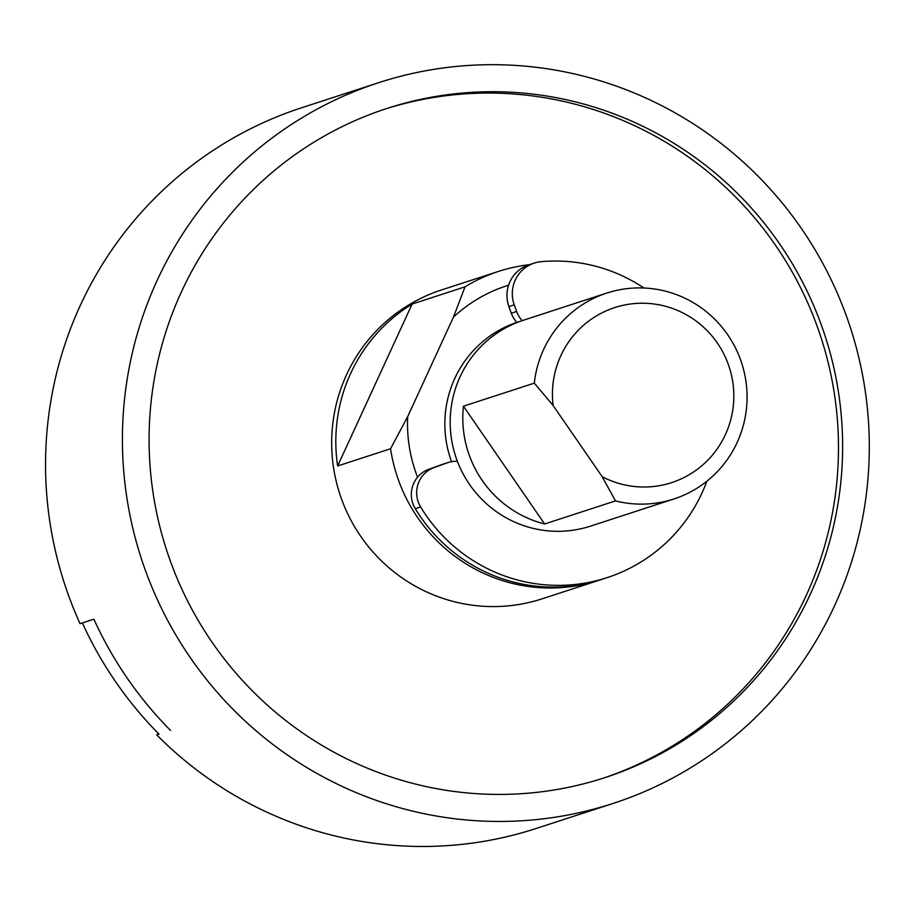 <?xml version="1.0" encoding="UTF-8"?>
<svg xmlns="http://www.w3.org/2000/svg" width="911" height="911" viewBox="0 0 911 911"><rect width="100%" height="100%" fill="white"/><g stroke="black" fill="none" stroke-linecap="round" stroke-linejoin="round"><path stroke-width="1.37" d="M181.289 292.158A351.897 346.226 72 0 0 236.985 674.334A351.897 346.226 72 0 0 604.802 777.675A351.897 346.226 72 0 0 810.426 593.983A351.897 346.226 72 0 0 754.718 211.807A351.897 346.226 72 0 0 386.902 108.466A351.897 346.226 72 0 0 181.289 292.158M602.729 778.347A351.897 346.226 72 0 0 806.281 595.327A351.897 346.226 72 0 0 751.302 213.983A351.897 346.226 72 0 0 384.841 109.149M600.44 579.817A162.409 159.801 -108 0 1 599.062 580.273A162.409 159.801 -108 0 1 390.557 448.747L337.639 465.976A162.409 159.801 -108 0 1 350.667 373.419A162.409 159.801 -108 0 1 412.102 304.08L465.02 286.84A162.409 159.801 -108 0 1 498.499 271.41A162.409 159.801 -108 0 1 529.337 264.691M599.062 580.273L541.999 598.857A162.409 159.801 -108 0 1 372.235 551.155A162.409 159.801 -108 0 1 346.533 374.763A162.409 159.801 -108 0 1 441.425 289.983L498.499 271.41M451.56 461.706A108.272 106.53 -108 0 1 454.748 378.509A108.272 106.53 -108 0 1 516.822 322.38M157.091 280.554A378.965 372.861 -108 0 1 378.52 82.73A378.965 372.861 -108 0 1 774.635 194.009A378.965 372.861 -108 0 1 834.624 605.587A378.965 372.861 -108 0 1 613.183 803.411A378.965 372.861 -108 0 1 217.08 692.132A378.965 372.861 -108 0 1 157.091 280.554M613.183 803.411L536.328 828.441A378.965 372.861 -108 0 1 156.772 734.949L159.072 734.209A378.965 372.861 72 0 1 82.354 622.919L93.867 619.173A378.965 372.861 72 0 0 170.573 730.463A378.965 372.861 -108 0 1 93.867 619.173L80.054 623.671A378.965 372.861 -108 0 1 80.236 305.572A378.965 372.861 -108 0 1 301.666 107.749L378.52 82.73M158.446 733.571L156.772 734.949M390.557 448.747L407.661 416.68L453.45 317.119L465.02 286.84M412.102 304.08L337.639 465.976M453.45 317.119A146.17 143.813 -108 0 1 508.589 285.223M417.545 477.193A146.17 143.813 -108 0 1 407.661 416.68M706.89 481.179A162.409 159.801 -108 0 1 607.17 577.631L601.829 579.373A162.409 159.801 -108 0 1 484.185 571.379A162.409 159.801 -108 0 1 415.291 508.702A27.068 26.635 -108 0 1 428.83 469.279L441.641 464.644A27.068 26.635 -108 0 1 442.439 464.371L447.768 462.64A27.068 26.635 -108 0 1 457.424 461.387M516.981 322.551A27.068 26.635 -108 0 1 511.299 313.202L508.907 306.574L514.248 304.843A32.477 31.965 -108 0 1 541.168 261.673A162.409 159.801 -108 0 1 624.24 276.75A162.409 159.801 -108 0 1 643.986 288.013M607.17 577.631A162.409 159.801 -108 0 1 489.526 569.648A162.409 159.801 -108 0 1 420.631 506.96A27.068 26.635 -108 0 1 434.171 467.537L428.83 469.279M522.162 320.638A27.068 26.635 -108 0 1 516.639 311.46L511.299 313.202M508.907 306.574A32.477 31.965 -108 0 1 528.915 264.828L534.256 263.097M514.248 304.843L516.639 311.46M441.641 464.644L446.982 462.913A27.068 26.635 -108 0 1 447.768 462.64M446.982 462.913L434.171 467.537M725.395 434.593A92.034 90.553 72 0 0 681.291 312.131A92.034 90.553 72 0 0 560.857 355.654A92.034 90.553 72 0 0 553.114 405.509L534.313 383.132A108.272 106.53 -108 0 1 543.571 349.585A108.272 106.53 -108 0 1 606.84 293.057A108.272 106.53 -108 0 1 720.02 324.863A108.272 106.53 -108 0 1 737.158 442.45A108.272 106.53 -108 0 1 673.889 498.977A108.272 106.53 -108 0 1 615.494 500.902L602.205 476.726A92.034 90.553 72 0 0 725.395 434.593M673.889 498.977L590.408 526.159A108.272 106.53 -108 0 1 477.227 494.354A108.272 106.53 -108 0 1 460.089 376.767A108.272 106.53 -108 0 1 523.358 320.251L606.84 293.057M544.619 523.984L463.437 406.204A108.272 106.53 72 0 0 544.619 523.984L615.494 500.902M463.437 406.204L534.313 383.132M602.205 476.726L553.114 405.509M415.291 508.702L420.631 506.96"/></g></svg>
